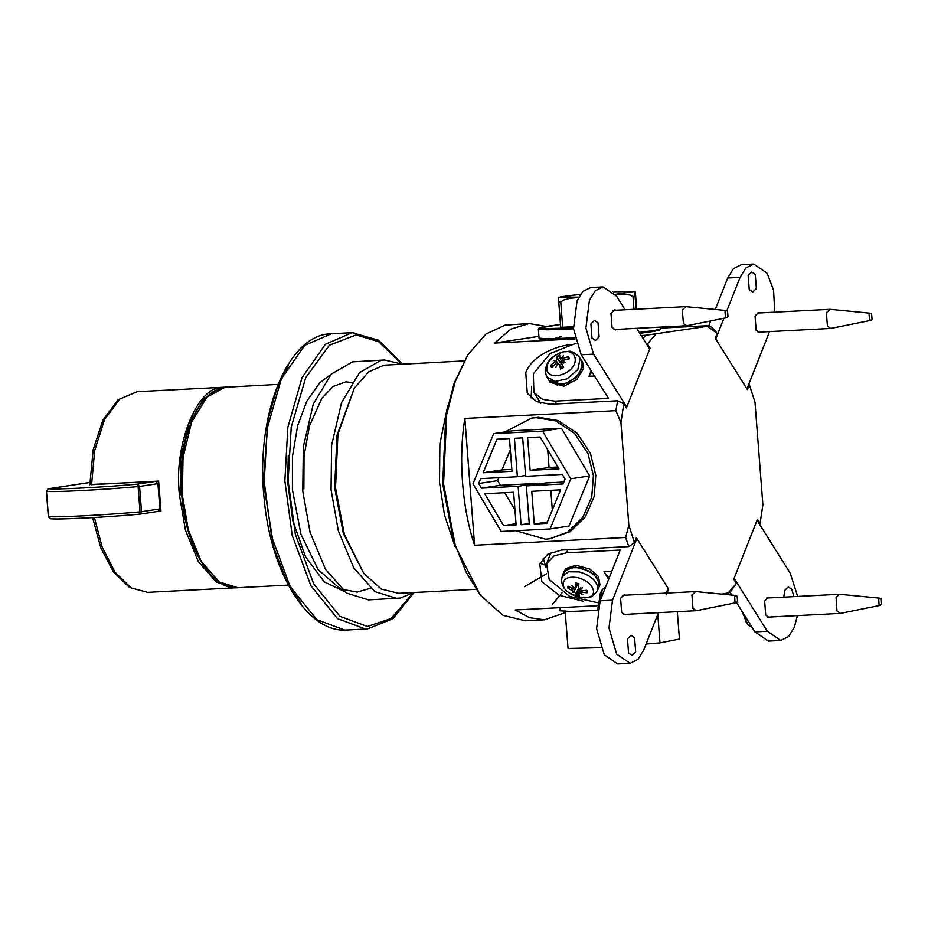 <?xml version="1.0" encoding="UTF-8"?>
<svg xmlns="http://www.w3.org/2000/svg" width="928" height="928" viewBox="0 0 928 928"><rect width="100%" height="100%" fill="white"/><g stroke="black" fill="none" stroke-linecap="round" stroke-linejoin="round"><path stroke-width="1.39" d="M467.956 354.647L454.163 383.148L445.788 415.431L442.691 483.848L454.047 543.588L480.368 595.173L466.262 572.46L455.114 544.678L443.561 483.929L446.704 414.352L455.23 381.547L467.956 354.647L486.005 334.022L505.203 325.113L529.111 323.547L545.838 326.378M552.531 604.302L562.438 592.354M546.511 573.829L524.471 586.682M721.996 594.129L729.907 592.516L736.391 583.41L733.77 579.223L757.422 519.378L760.044 523.554L759.591 524.308M717.147 333.372L714.514 329.823L709.363 325.6L707.426 326.308L717.147 333.372L715.221 338.244L747.434 389.621L749.36 384.749L754.986 402.172L762.886 504.844L760.044 523.554M748.838 384.053L749.36 384.749M646.097 343.302L647.431 343.952L650.052 348.139L626.4 407.984L623.778 403.808L617.63 400.78L550.153 404.26L536.651 401.65L527.29 393.31L525.758 372.615C531.628 356.48 555.744 345.077 573.806 344.416M650.052 348.139L649.159 348.186M531.64 386.292L531.152 397.915M707.426 326.308L645.668 335.275L643.081 338.488M647.431 343.952L655.864 334.138M617.63 400.78L615.879 410.652L620.936 422.518L623.778 403.808M620.936 422.518L628.836 525.19L625.634 537.474L628.848 546.592L634.462 542.613L628.836 525.19M634.462 542.613L636.388 537.741L668.601 589.118L666.675 593.99M736.391 583.41L727.97 593.224M543.24 558.146L545.745 566.95M667.789 589.152L668.601 589.118M583.329 601.24L559.004 595.242L541.836 581.566L539.783 563.772L547.729 554.26L561.382 550.072L628.848 546.592M354.334 388.124L337.015 435.255L334.648 487.722L343.36 533.53L363.892 573.562L344.404 534.586L335.518 487.792L337.931 434.211L354.334 388.124L368.706 371.873L383.96 365.203L464.162 360.922M475.948 589.326L398.622 593.317L381.28 589.06L363.892 573.562M454.94 546.337L444.512 515.133L439.512 482.432L439.884 443.712L447.702 405.849M565.28 612.619L544.388 619.811L525.41 620.797L502.93 615.287L480.368 595.173M544.388 619.811L529.459 617.654L515.168 609.974L597.249 605.74M625.634 537.474L474.602 545.27C462.167 508.66 458.258 457.933 464.847 418.447L615.879 410.652M645.668 335.275L641.202 335.507M575.024 338.917L494.636 343.058L510.876 329.104L529.111 323.547M660.632 328.118L709.363 325.6M538.89 336.342L494.636 343.058M464.847 418.447L474.602 545.27M573.388 326.714L562.704 327.259L560.767 302.006L563.412 300.138L570.256 298.213L578.562 297.505M615.542 294.652L622.862 294.199L630.054 295.058L633 296.496L633.986 309.302M636.086 309.198L635.088 296.171C634.833 290.394 634.984 289.803 635.541 294.431L636.678 309.163M635.112 291.601L635.541 294.431M560.767 302.006L558.76 302.006L560.698 327.259L562.704 327.259M635.088 296.171L633 296.496M578.747 297.157L560.605 297.169L580.522 294.246L560.93 296.798L558.714 297.552L558.76 302.006M527.626 437.633L540.142 436.995L559.004 468.86L530.143 470.345L527.626 437.633M530.143 470.345L549.051 467.48L547.694 449.744M557.914 467.016L549.051 467.48M550.084 528.948L568.992 526.083L589.686 475.913L561.463 428.26L512.569 430.778L493.661 433.643L472.967 483.824L501.178 531.477L550.084 528.948L570.766 478.778L589.686 475.913M570.766 478.778L542.555 431.126L561.463 428.26M542.555 431.126L493.661 433.643M552.322 509.948L550.814 490.332M534.273 524.03L531.756 491.318L560.616 489.833L546.789 523.38L534.273 524.03L547.334 522.046M537.08 484.23L537.022 483.407L500.343 485.298L497.594 480.658L498.812 477.7M563.841 482.026L545.281 482.989L526.362 485.854L529.32 524.285L521.072 524.703L529.262 523.462M500.343 485.298L481.435 488.174L478.686 483.523L480.704 478.639L517.372 476.748L514.425 438.318L522.673 437.888L525.631 476.319L562.298 474.428L565.059 479.068L563.041 483.964L526.362 485.854M478.686 483.523L497.594 480.658M517.372 476.748L525.573 475.507M521.072 524.703L518.114 486.284L481.435 488.174M518.114 486.284L537.022 483.407M496.956 439.222L509.472 438.573L511.989 471.285L483.117 472.77L496.956 439.222M511.838 469.394L502.036 469.904L510.33 449.778M502.036 469.904L483.117 472.77M514.959 509.982L504.739 492.71M503.602 525.608L484.741 493.742L513.602 492.258L516.119 524.958L503.602 525.608L516.014 523.728M504.983 431.926L531.628 418.11L536.106 417.658L555.802 420.929L574.676 433.538L587.981 453.537L593.398 475.716L591.762 496.921L582.912 517.221L567.797 532.022L549.933 538.75L545.455 539.203L515.817 530.723M531.628 418.11L538.495 417.298L558.192 420.57L577.077 433.179L590.37 453.177L595.788 475.356L594.152 496.55L585.301 516.861L570.198 531.651L549.933 538.75M677.324 611.68L679.435 639.067L659.982 642.872L657.79 614.44M659.982 642.872L646.097 644.044M600.764 647.663L568.04 648.475L565.14 610.821M559.77 607.666L560.013 610.798L570.778 611.459L597.47 610.357M563.192 574.942L564.932 570.465L575.256 567.054L589.222 570.952L597.76 578.364L599.256 586.566L599.964 584.744L598.479 576.555L589.941 569.131L575.975 565.233L565.639 568.644L563.656 572.495M574.038 587.61L572.356 588.549L567.89 586.16L568.006 588.398L569.931 587.343M578.736 588.584L576.102 595.242L579.582 596.031L578.55 593.56L579.791 589.036M586.078 590.614L587.157 592.772L587.041 590.533L581.821 590.707L580.197 589.547L580.684 587.691M580.197 589.547L582.424 587.807L579.664 589.094L578.248 587.691L578.944 583.689L575.464 582.9L578.956 583.956M577.68 583.666L575.638 587.552L575.754 583.225M577.819 577.657C587.006 580.371 592.238 584.791 593.502 590.916C594.987 603.722 562.96 596.414 563.134 583.979C563.795 578.295 568.69 576.195 577.819 577.657M577.494 583.619L575.708 587.111L574.316 587.876L571.834 585.382L573.759 588.387L574.13 587.691M581.021 590.533L580.371 592.992L581.914 592.342L587.157 592.772M580.371 592.992L582.784 594.628L579.872 593.201L580.893 591.658M578.562 593.792L579.872 593.201M574.536 591.983L572.193 592.215L574.745 590.254L574.536 591.983L576.021 593.212L576.102 595.242M568.006 588.398L574.003 591.53M562.136 576.856L563.551 572.75L569.862 567.658L580.847 567.762L593.932 574.154L599.697 583.7L599.14 586.821L597.377 590.776L597.934 587.691C596.414 580.394 590.196 575.14 579.258 571.915L568.377 571.81L562.136 576.856C560.651 583.086 562.925 588.398 568.957 592.783L579.06 597.319L585.22 597.91C589.466 596.228 589.651 600.439 597.377 590.776M574.745 590.254L577.413 584.768L578.666 585.243M563.795 363.057L562.983 361.398L565.79 362.604L562.612 361.978L561.672 363.706L563.342 367.21L561.649 363.672L563.644 367.476L560.396 369.077L563.482 367.21M560.5 368.671L559.294 364.866L561.811 368.056M563.308 362.094L564.178 359.855L569.328 358.788L568.609 356.526L567.959 359.02M563.157 360.528L561.278 357.825L559.688 357.535L559.654 355.006L556.394 356.596L560.477 362.419L561.997 361.676M553.088 366.026L550.71 365.284L551.441 367.558L555.338 364.194L557.368 364.808M546.917 370.724C545.919 364.31 549.585 358.695 557.948 353.881C576.068 344.369 582.738 365.249 564.27 373.671C555.512 377.232 549.736 376.246 546.917 370.724M557.415 364.739L556.904 364.101L555.884 367.453L557.612 364.414L559.132 364.507L561.927 368.01M555.907 360.841L553.68 360.551L556.29 360.273L556.777 361.874L555.907 360.841L550.71 365.284M556.394 356.596L557.322 358.695L556.29 360.273M561.974 362.384L559.688 357.535M561.278 357.825L563.574 355.702L561.869 357.918L563.656 358.208L564.607 359.751M563.122 360.574L561.869 357.918M568.609 356.526L563.656 358.208M579.06 356.746L582.424 362.222L580.128 373.068L569.177 382.464L557.148 385.039L548.97 380.434L546.963 376.872L555.06 381.431L566.973 378.879L577.808 369.588L580.093 358.834L579.06 356.746C569.258 348.093 569.247 352.362 564.143 351.7C547.833 356.538 544.295 366.154 546.012 374.703L546.314 375.388M557.02 362.164L558.598 364.205M560.477 362.419L561.22 363.579L560.303 366.479M549.156 380.735L550.13 382.29L563.911 386.199L576.856 379.506L583.654 368.497L582.564 361.966L581.589 360.4L582.68 366.931L575.882 377.951L562.936 384.644L548.97 380.434M743.026 612.886L746.344 622.595L748.096 624.962L752.121 627.398M880.104 598.177L839.399 594.268L836.047 597.458L836.952 610.949L840.385 613.385L880.475 605.323L881.6 604.14L881.264 599.082L880.104 598.177L878.712 599.36L879.048 604.43L880.475 605.323M605.636 586.879L602.342 589.558L600.37 593.212L598.514 605.706M736.055 595.486L695.71 591.588L691.94 594.918L692.972 608.397L696.336 610.694L736.426 602.632L737.563 601.402L737.18 596.344L736.055 595.486L734.64 596.727L735.022 601.785L736.426 602.632M870.51 313.223L830.166 309.326L826.396 312.655L827.428 326.134L830.792 328.431L870.882 320.369L872.03 319.139L871.636 314.082L870.51 313.223L869.095 314.464L869.49 319.522L870.882 320.369M726.462 310.532L685.746 306.634L682.3 310.08L683.437 323.536L686.732 325.751L726.821 317.678L727.981 316.413L727.564 311.356L726.462 310.532L725.023 311.82L725.452 316.866L726.821 317.678M770.774 616.981L769.254 617.538L765.728 615.113L764.637 600.961L768.222 597.47L769.788 597.864M783.754 597.145L784.717 590.417L788.301 586.914L791.828 589.338L793.869 596.623M797.396 615.6L794.391 627.131L788.684 636.48L780.75 640.459L767.317 631.249L734.129 578.318L757.062 520.283L790.25 573.214L797.651 596.426M730.104 592.284L731.856 595.08M736.565 602.585L754.928 631.887L768.372 641.097L780.75 640.459M761.18 332.027L759.661 332.584L756.134 330.171L755.044 316.007L758.628 312.516L760.194 312.91M748.154 275.454L751.738 271.962L755.264 274.375L756.355 288.538L752.77 292.03L749.244 289.617L748.154 275.454M769.567 331.598L746.947 388.844L715.72 339.033L723.921 318.269M726.914 310.694L740.08 277.368L745.799 268.018L753.722 264.051L741.344 264.689L733.422 268.656L727.703 278.006L715.279 309.453M753.722 264.051L767.166 273.261L773.581 290.29L774.741 312.168M710.744 320.926L708.876 325.635M617.12 329.336L615.6 329.892L612.074 327.48L610.984 313.328L614.568 309.824L616.134 310.219M591.994 338.024L590.904 323.872L594.488 320.38L598.015 322.793L599.105 336.945L595.521 340.448L591.994 338.024M594.5 376.002L588.955 376.292L591.878 371.826M588.955 376.292L591.171 370.69M636.712 328.326L649.693 349.044L626.76 407.079L593.584 354.148L585.893 328.036L589.431 300.231L595.15 290.882L603.072 286.903L590.695 287.541L582.761 291.52L577.054 300.869L573.516 328.674L581.195 354.786L608.524 398.379L554.886 401.14L542.66 399.411L533.913 392.463L533.333 373.833L550.211 353.452L576.149 343.232M540.792 403.239L533.913 392.463M626.76 407.079L625.866 407.125M603.072 286.903L616.517 296.113L625.066 309.766M626.713 614.29L625.205 614.846L621.667 612.434L620.588 598.27L624.161 594.778L625.727 595.173M635.668 651.897L632.084 655.4L628.558 652.976L627.467 638.824L631.052 635.332L634.578 637.745L635.668 651.897M609.07 578.19L604 571.764L611.772 571.37M608.664 579.211L604 571.764M597.33 602.643L569.595 596.402L549.156 579.42L546.569 563.644L554.109 555.837L566.556 552.81L620.194 550.037L600.126 600.822L596.6 628.627L604.279 654.739L617.723 663.949L630.1 663.311L616.656 654.101L608.977 627.989L612.515 600.184L636.875 538.518L636.063 538.565M546.569 563.644L550.977 552.496M636.875 538.518L668.114 588.329L666.234 593.085M658.497 612.654L643.742 649.994L638.023 659.344L630.1 663.311M402.033 364.124L384.517 359.994L352.524 361.874L331.273 374.088L313.27 404.098L303.34 446.716L302.783 491.179L310.08 532.336L325.484 569.293L346.585 593.085L368.544 599.894L400.536 598.015L413.807 592.54M384.517 359.994L380.793 360.424L359.542 372.627L341.527 402.648L331.609 445.254L331.052 489.729L338.349 530.874L353.754 567.843L374.854 591.623L396.813 598.444M91.28 484.694L158.642 481.087L160.962 511.119L158.642 511.235M288.283 455.242L287.668 481.748L292.761 520.596L305.579 556.87L324.22 581.879L344.311 591.438M157.922 483.65L155.672 481.377L137.321 484.161C103.356 487.27 55.518 489.729 48.604 488.731L46.493 491.318C53.638 492.35 103.008 489.81 138.075 486.597L137.321 484.161L139.571 486.434L157.922 483.65L159.871 508.915L141.52 511.699L139.571 486.434L138.075 486.597L140.024 511.862L141.52 511.699L139.641 514.182L158.166 511.386L139.815 514.17M157.992 511.398L159.871 508.915M89.819 484.532L155.672 481.377M544.806 564.955L540.003 563.226M635.1 291.589L613.164 291.728L633.105 291.636L615.322 294.338M573.458 327.804L543.414 328.709L539.226 328.048L560.489 324.452L542.335 327.004L539.272 327.839L538.344 329.115L547.381 329.8L573.527 328.802M574.792 337.827L548.239 338.848L539.04 338.163L538.344 329.115M660.562 327.097L660.69 328.848L655.365 330.31L639.311 332.468M660.69 328.802L659.286 330.264L639.833 333.314L654.855 331.261L659.182 329.51M540.061 339.01L548.773 339.718L574.989 338.72L556.266 339.578L540.166 339.288L539.04 338.163M569.038 588.224L568.934 586.16M579.524 595.115L576.334 594.384M586.241 590.115L586.345 592.18M581.914 592.342L582.529 590.718M576.021 593.212L578.504 588.468M572.448 590.185L572.959 588.712M567.936 357.292L568.609 359.38M556.881 357.384L559.874 355.923M552.427 367.302L551.766 365.214M557.322 358.695L561.22 363.579M554.805 362.535L555.663 363.985M767.317 631.249L754.928 631.887M740.08 277.368L727.703 278.006M556.626 403.935L554.886 401.14M593.584 354.148L581.195 354.786M567.762 549.747L566.556 552.81M612.515 600.184L600.126 600.822M89.819 484.776L93.194 449.604L102.973 420.001L118.146 399.713L137.274 391.674L119.898 398.924L104.551 419.595L94.679 450.486L91.594 484.555M94.378 517.522L102.184 547.149L115.037 572.228L131.138 587.911L147.622 592.366L236.338 587.749M225.991 387.138L222.024 387.428C196.806 386.732 173.397 445.974 179.452 495.146L185.461 530.201L198.441 561.765L216.317 582.065L234.9 587.865M221.328 388.09L203.754 398.53L188.941 423.446L180.728 458.502L180.102 495.088M288.33 585.116L237.788 587.714L219.205 581.914L201.341 561.614L188.349 530.05L182.34 494.995L183.036 457.62L191.62 421.985L206.944 397.114L224.912 387.278L277.971 384.412M344.833 630.066L316.877 619.695L290.22 586.74L271.602 536.535L264.225 481.992L267.206 428.411L281.37 378.728L304.755 345.332L331.447 333.744C286.926 334.034 254.794 417.055 264.306 500.146C271.011 573.249 307.876 633.267 346.724 630.008L344.833 630.066M288.643 364.878L276.602 389.308L268.204 418.853L263.366 482.096L274.05 548.552L285.789 579.049L300.95 603.444M353.962 332.63L352.072 332.688L325.392 344.265L302.006 377.673L287.842 427.344L284.861 480.924L292.239 535.468L310.857 585.672L337.514 618.64L365.47 628.998L367.36 628.952L346.724 630.008M413.053 593.027L391.117 618.524L367.442 626.504L339.938 616.308L313.71 583.874L295.382 534.482L288.132 480.82L291.218 427.147L305.695 377.696L329.405 345.193L356.12 334.915L378.694 341.724L401.232 363.706M48.43 516.583L48.43 516.583C55.576 517.615 104.945 515.063 140.024 511.862L139.641 514.182C105.664 517.29 57.838 519.761 50.912 518.764L48.43 516.583L46.493 491.318M89.83 482.479L47.954 488.894M552.786 340.066L554.167 338.674L561.231 336.574M575.638 583.283L578.898 584.025M563.447 367.152L560.408 368.636M748.084 624.962L741.437 610.357M839.399 594.268L766.702 598.026M840.385 613.385L767.688 617.132M602.342 589.558L597.644 609.452M696.336 610.694L623.628 614.452M695.35 591.588L622.642 595.335M829.806 309.326L757.109 313.072M830.792 328.431L758.095 332.189M686.732 325.751L614.034 329.498M685.746 306.634L613.048 310.381M92.626 517.627L100.769 547.787L113.425 571.903L129.491 587.447L147.622 592.366M224.553 387.173L137.274 391.674M237.788 587.714C208 590.858 180.055 535.827 181.285 478.442C181.134 429.246 201.875 387.394 227.441 387.022M402.3 364.112L378.508 340.193L352.072 332.688L331.447 333.744M367.36 628.952L392.869 618.767L414.074 592.516M370.481 588.282L357.118 592.099L340.437 588.967L318.234 569.757L300.962 534.4L292.424 489.706L292.459 456.622L297.61 425.766L306.797 401.186L319.696 382.835L331.052 374.309M303.874 488.824L304.036 455.984L309.488 425.882L321.83 398.286L333.117 386.454L345.796 381.872L351.956 382.487M139.664 514.182C102.37 517.476 60.61 519.657 50.553 518.764C50.17 517.952 51.191 520.678 48.349 516.56L46.4 491.306L48.43 488.754L89.83 482.467"/></g></svg>
